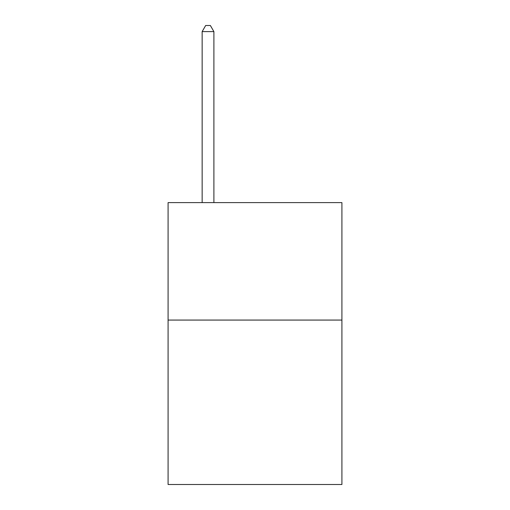 <?xml version="1.0" encoding="UTF-8"?>
<svg xmlns="http://www.w3.org/2000/svg" width="510" height="510" viewBox="0 0 510 510"><rect width="100%" height="100%" fill="white"/><g stroke="black" fill="none" stroke-linecap="round" stroke-linejoin="round"><path stroke-width="0.76" d="M341.917 320.07L341.917 484.5L168.083 484.5L168.083 202.617L341.917 202.617L341.917 320.07L168.083 320.07M213.894 202.617L213.894 31.607L202.145 31.607L202.145 202.617M202.145 31.607L205.67 25.5L210.369 25.5L213.894 31.607"/></g></svg>
